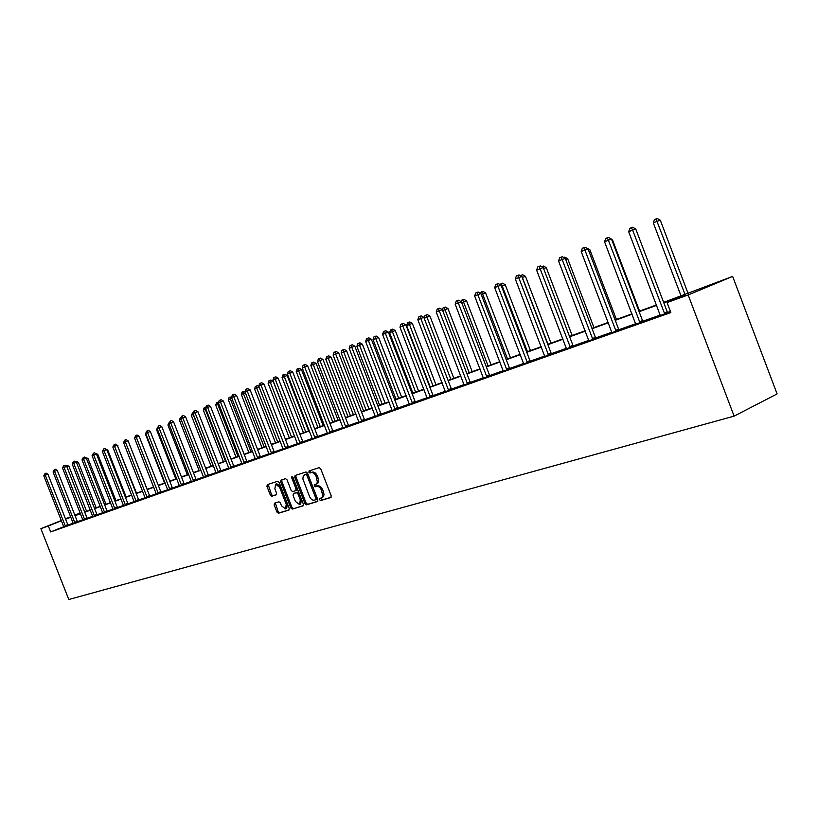 <?xml version="1.0" encoding="UTF-8"?>
<svg xmlns="http://www.w3.org/2000/svg" width="818" height="818" viewBox="0 0 818 818"><rect width="100%" height="100%" fill="white"/><g stroke="black" fill="none" stroke-linecap="round" stroke-linejoin="round"><path stroke-width="1.23" d="M319.562 499.737L320.636 500.575L330.84 497.508L331.167 495.739L320.717 468.806L319.184 467.62L309.122 470.923L308.877 472.18L309.93 472.998L311.229 472.579C313.161 472.272 314.787 473.53 316.096 476.362L317.394 482.129L316.515 483.878L314.439 484.726L314.224 485.964L315.288 486.792L316.576 486.383C318.529 486.096 320.155 487.364 321.464 490.197L322.762 495.933L321.893 497.671L319.787 498.51L319.562 499.737M320.707 498.234L321.791 500.054L331.147 497.242M310.053 470.616L310.042 471.679L311.106 472.497L312.394 472.078L311.229 472.579M315.38 484.43L316.454 486.281L317.752 485.872L316.576 486.383M274.47 503.182L274.153 504.88L276.954 512.088L278.396 513.254L288.948 510.084L289.224 508.387L279.122 482.395L277.67 481.25L267.271 484.655L266.954 486.373L270.349 495.094L271.781 496.25L276.269 494.818L276.545 493.121L274.858 488.775L275.625 484.195L279.603 487.242L286.249 504.338L285.492 508.868L281.474 505.8L280.369 502.958L278.928 501.802L274.47 503.182M63.753 526.68L50.665 531.945L48.323 525.994L40.9 528.673L68.794 599.522L734.124 416.137L777.1 393.928L732.642 276.412L663.633 302.363M50.665 531.945L670.852 312.558L667.059 302.568L688.163 294.95L734.124 416.137M304.981 503.643L306.474 504.829L317.486 501.516L317.854 499.757L307.527 473.121L306.014 471.945L295.094 475.524L294.756 477.293L304.981 503.643L306.136 503.121L307.629 504.307L317.844 501.24M303.018 505.861L292.261 509.093L290.799 507.917L280.686 481.884L281.014 480.146L285.554 478.663L287.026 479.818L291.147 490.432L292.619 491.608L295.717 490.626L296.014 488.898L291.709 477.794L291.914 476.577L292.977 477.375L303.366 504.123L303.151 505.8M670.423 311.433L667.56 312.445M660.29 315.022L642.846 321.218M635.709 323.744L618.899 329.705M611.895 332.19L595.708 337.926M588.817 340.37L573.213 345.902M566.445 348.304L551.404 353.642M544.747 355.994L530.228 361.147M523.684 363.468L509.686 368.427M503.244 370.707L489.726 375.503M483.387 377.752L470.33 382.384M464.092 384.593L451.475 389.071M445.34 391.239L433.151 395.564M427.108 397.712L415.319 401.894M409.368 404L397.967 408.039M392.098 410.125L381.065 414.031M375.288 416.086L364.613 419.869M358.918 421.884L348.591 425.554M342.977 427.538L332.967 431.086M327.435 433.049L317.742 436.485M312.282 438.428L302.895 441.751M297.507 443.663L288.406 446.894M283.1 448.775L274.275 451.904M269.03 453.755L260.482 456.792M255.308 458.622L247.005 461.567M241.903 463.377L233.856 466.229M228.815 468.019L221.003 470.79M216.034 472.548L208.447 475.238M203.539 476.986L196.177 479.593M191.33 481.311L184.183 483.847M179.387 485.544L172.445 488.009M167.71 489.685L160.972 492.078M156.289 493.735L149.735 496.056M145.113 497.702L138.753 499.951M134.183 501.577L127.997 503.765M123.477 505.371L117.465 507.508M112.996 509.082L107.148 511.158M102.731 512.722L97.045 514.737M92.679 516.291L87.148 518.254M82.833 519.778L77.454 521.69M73.18 523.203L67.955 525.064M660.33 315.482L667.836 312.793M635.75 324.194L643.101 321.546M611.936 332.64L619.165 330.032M588.858 340.82L595.954 338.253M566.485 348.744L573.459 346.229M544.788 356.433L551.639 353.959M523.735 363.898L530.473 361.454M503.295 371.147L509.911 368.744M483.438 378.182L489.951 375.81M464.143 385.022L470.554 382.681M445.391 391.669L451.7 389.368M427.16 398.131L433.366 395.861M409.419 404.419L415.524 402.18M392.159 410.534L398.172 408.325M375.35 416.485L381.27 414.317M358.979 422.292L364.818 420.145M343.028 427.937L348.785 425.83M327.497 433.448L333.161 431.362M312.343 438.816L317.926 436.761M297.568 444.051L303.079 442.017M283.161 449.154L288.59 447.149M269.091 454.143L274.449 452.16M255.369 459L260.656 457.047M241.964 463.755L247.189 461.822M228.876 468.387L234.03 466.485M216.095 472.916L221.177 471.035M203.6 477.344L208.621 475.493M191.392 481.669L196.34 479.839M179.449 485.902L184.336 484.092M167.772 490.043L172.608 488.244M156.35 494.082L161.126 492.313M145.185 498.05L149.898 496.291M134.244 501.915L138.907 500.187M123.538 505.708L128.15 504M113.068 509.42L117.608 507.733M102.802 513.06L108.354 511.015L107.301 511.383L106.953 510.769L86.33 458.182L83.61 459.195L104.612 512.467M92.751 516.618L97.189 514.962M82.904 520.115L87.291 518.469M73.252 523.53L77.598 521.904M63.794 526.884L68.088 525.279M74.837 515.115L80.195 513.009M86.933 511.148L86.728 510.636M70.675 516.771L65.471 518.847M61.36 520.493L40.9 528.673M61.452 520.739L48.323 525.994M667.059 302.568L685.443 294.92L663.776 302.762M656.66 305.339L639.124 311.678M632.12 314.214L615.238 320.319M608.357 322.803L592.089 328.693M585.34 331.137L569.655 336.811M563.009 339.214L547.886 344.685M541.363 347.047L526.772 352.323M520.35 354.644L506.27 359.736M499.951 362.026L486.362 366.934M480.135 369.184L467.006 373.938M460.892 376.147L448.203 380.738M442.18 382.916L429.92 387.354M423.98 389.501L412.129 393.795M406.28 395.902L394.818 400.053M389.051 402.139L377.957 406.147M372.282 408.202L361.546 412.088M355.942 414.113L345.554 417.875M340.032 419.869L329.971 423.509M324.531 425.472L314.777 429M309.409 430.943L299.971 434.358M294.674 436.28L285.513 439.593M280.288 441.475L271.412 444.685M266.259 446.556L257.65 449.665M252.568 451.505L244.214 454.532M239.193 456.342L231.095 459.276M226.136 461.066L218.273 463.908M213.375 465.687L205.747 468.448M200.911 470.197L193.508 472.876M188.733 474.604L181.535 477.201M176.821 478.908L169.827 481.434M165.164 483.121L158.385 485.575M153.774 487.242L147.179 489.634M142.629 491.281L136.217 493.591M131.718 495.227L125.491 497.477M121.033 499.092L114.98 501.281M110.583 502.865L104.694 505.003M100.338 506.577L94.612 508.643M90.317 510.197L84.745 512.211M80.491 513.755L75.072 515.718M70.859 517.242L65.593 519.144M688.163 294.95L732.642 276.412M74.97 515.473L80.389 513.51M84.653 511.976L90.215 509.951M94.52 508.397L100.246 506.322M104.592 504.747L110.481 502.62M114.878 501.025L120.941 498.837M125.389 497.221L131.616 494.972M136.115 493.336L142.526 491.015M147.076 489.368L153.672 486.986M158.283 485.319L165.062 482.855M169.725 481.168L176.708 478.642M181.432 476.935L188.621 474.328M193.396 472.599L200.809 469.921M205.645 468.172L213.273 465.411M218.171 463.632L226.024 460.79M230.983 458.99L239.081 456.066M244.101 454.246L252.455 451.219M257.537 449.379L266.147 446.26M271.3 444.399L280.175 441.188M285.4 439.297L294.552 435.974M299.848 434.061L309.296 430.646M314.664 428.704L324.409 425.166M329.848 423.203L339.92 419.552M345.431 417.558L355.83 413.796M361.423 411.771L372.159 407.885M377.834 405.83L388.928 401.812M394.685 399.726L406.147 395.575M411.996 393.458L423.847 389.174M429.787 387.016L442.047 382.579M448.07 380.401L460.759 375.81M466.873 373.591L480.002 368.836M486.219 366.587L499.818 361.668M506.137 359.378L520.207 354.286M526.639 351.965L541.219 346.679M547.753 344.317L562.876 338.836M569.512 336.433L585.197 330.758M591.946 328.315L608.214 322.425M615.085 319.94L631.977 313.826M638.97 311.29L656.506 304.94M80.276 513.213L74.929 515.35M322.292 497.589L323.509 496.587L324.01 494.481L323.488 491.915L322.323 492.426M317.752 485.872C319.695 485.585 321.321 486.853 322.629 489.685L323.488 491.915M316.157 484.144L317.936 483.111L318.57 481.618L318.13 478.08L316.955 478.591M312.394 472.078C314.337 471.771 315.963 473.029 317.261 475.851L318.13 478.08M295.973 475.238L295.922 476.792L306.136 503.121M315.656 499.757L315.912 498.53L306.842 475.176L305.789 474.348L303.274 475.779L302.864 478.908L309.47 496.373C310.758 499.164 312.364 500.432 314.286 500.176L315.656 499.757M315.748 499.716L316.852 499.225L317.067 498.009L315.912 498.53M305.298 474.43L306.965 473.857L308.018 474.675L317.067 498.009M303.366 505.596L292.261 509.093M281.893 479.859L281.842 481.393L291.954 507.405L293.417 508.581M295.779 490.596L296.873 490.125L297.179 488.387L292.864 477.303L291.709 477.794M295.421 501.444L299.521 504.542L300.308 499.951L297.946 493.857L296.464 492.681L293.365 493.663L293.069 495.381L295.421 501.444M299.521 504.542L300.676 504.031L301.474 499.44L300.308 499.951M294.46 493.182L297.619 492.18L299.102 493.356L301.474 499.44M285.492 508.868L286.648 508.356L287.404 503.827L286.249 504.338M275.625 484.195L276.781 483.704L280.758 486.751L287.404 503.827M268.151 484.368L271.494 494.593L272.926 495.749L276.525 494.604M275.308 502.917L278.11 511.587L279.541 512.753L289.224 509.839M688.102 293.509L660.29 220.175L657.263 221.259L653.326 222.905L681.077 296.044M685.085 294.592L656.036 218.917L657.243 218.478L660.29 220.175M653.326 222.905L654.461 219.572L656.036 218.917M664.175 313.13L667.232 311.842L635.75 228.968L632.631 230.093L664.778 314.081M628.694 231.729L629.84 228.345L631.414 227.69L632.631 230.093L628.694 231.729L660.341 315.656M667.232 311.842L667.938 312.926M631.414 227.69L632.662 227.24L635.75 228.968M639.564 311.075L612.549 240.052L611.956 240.267M611.69 239.562L612.549 240.052M639.461 321.903L642.519 320.615L611.506 239.091L608.387 240.206L640.054 322.834M604.574 241.801L605.688 238.467L607.222 237.833L608.387 240.206L604.574 241.801L635.76 324.357M642.519 320.615L643.214 321.678M607.222 237.833L608.469 237.384L611.506 239.091M615.535 330.4L618.582 329.112L588.019 248.887L584.901 250.011L616.107 331.321M581.209 251.545L582.314 248.273L583.786 247.66L584.901 250.011L581.209 251.545L611.946 332.793M618.582 329.112L619.257 330.155M583.786 247.66L585.034 247.21L588.019 248.887M616.414 319.46L589.778 249.531L588.449 250.011M586.516 248.038L589.778 249.531M593.95 327.589L567.692 258.723L565.678 259.449M563.745 257.517L564.839 257.118L567.692 258.723M572.16 335.482L546.26 267.639L543.602 268.601M541.7 266.729L543.449 266.065L546.26 267.639M542.242 266.504L542.559 267.21M592.344 338.632L595.392 337.353L565.269 258.376L562.15 259.5L592.907 339.542M558.571 260.993L559.655 257.772L561.087 257.169L562.15 259.5L558.571 260.993L588.868 340.963M595.392 337.353L596.046 338.376M561.087 257.169L562.334 256.729L565.269 258.376M569.86 346.607L572.907 345.329L543.213 267.578L540.095 268.703L570.412 347.507M536.628 270.155L537.682 266.985L539.072 266.402L540.095 268.703L536.628 270.155L566.496 348.887M572.907 345.329L573.551 346.341M539.072 266.402L540.32 265.952L543.213 267.578M548.05 354.347L551.097 353.079L521.823 276.504L518.714 277.629L548.592 355.227M515.34 279.03L516.383 275.911L517.733 275.349L518.714 277.629L515.34 279.03L544.798 356.576M551.097 353.079L551.731 354.061M517.733 275.349L518.97 274.899L521.823 276.504M526.894 361.863L529.941 360.595L501.056 285.165L497.957 286.29L527.426 362.722M494.685 287.65L495.708 284.582L497.017 284.03L497.957 286.29L494.685 287.65L523.745 364.03M529.941 360.595L530.545 361.556M497.017 284.03L498.254 283.58L501.056 285.165M506.362 369.143L509.389 367.885L480.902 293.57L477.814 294.695L506.884 370.002M474.644 296.024L475.636 292.997L476.914 292.466L477.814 294.695L474.644 296.024L503.305 371.27M509.389 367.885L509.992 368.836M476.914 292.466L478.152 292.016L480.902 293.57M486.413 376.229L489.44 374.971L461.332 301.73L458.254 302.854L486.925 377.067M455.166 304.143L456.147 301.167L457.385 300.646L458.254 302.854L455.166 304.143L483.448 378.305M489.44 374.971L490.023 375.912M457.385 300.646L458.622 300.196L461.332 301.73M467.027 383.1L470.053 381.853L442.323 309.664L439.246 310.789L467.538 383.939M436.25 312.036L437.211 309.102L438.407 308.601L439.246 310.789L436.25 312.036L464.154 385.135M470.053 381.853L470.626 382.773M438.407 308.601L439.644 308.151L442.323 309.664M448.192 389.787L451.209 388.54L423.836 317.374L420.769 318.499L448.683 390.615M417.855 319.715L418.806 316.822L419.971 316.331L420.769 318.499L417.855 319.715L445.401 391.771M451.209 388.54L451.761 389.45M419.971 316.331L421.198 315.881L423.836 317.374M429.879 396.29L432.875 395.053L405.861 324.879L402.804 325.993L430.36 397.098M399.971 327.18L400.902 324.327L402.037 323.846L402.804 325.993L399.971 327.18L427.17 398.233M432.875 395.053L433.428 395.943M402.037 323.846L403.264 323.407L405.861 324.879M412.057 402.62L415.053 401.382L388.376 332.169L385.329 333.284L412.538 403.417M382.579 334.439L383.499 331.627L384.593 331.157L385.329 333.284L382.579 334.439L409.429 404.521M415.053 401.382L415.585 402.262M384.593 331.157L385.81 330.717L388.376 332.169M394.716 408.765L397.701 407.538L371.362 339.265L368.335 340.38L395.186 409.562M365.646 341.505L366.546 338.724L367.619 338.274L368.335 340.38L365.646 341.505L392.17 410.626M397.701 407.538L398.233 408.407M367.619 338.274L368.836 337.834L371.362 339.265M377.844 414.757L380.81 413.54L354.797 346.178L351.781 347.292L378.305 415.544M349.174 348.376L350.053 345.646L351.096 345.206L351.781 347.292L349.174 348.376L375.36 416.587M380.81 413.54L381.331 414.399M351.096 345.206L352.302 344.756L354.797 346.178M361.403 420.595L364.368 419.378L338.672 352.906L335.666 354.01L361.853 421.362M333.12 355.073L333.989 352.374L335.012 351.944L335.666 354.01L333.12 355.073L358.99 422.385M364.368 419.378L364.869 420.217M335.012 351.944L336.208 351.505L338.672 352.906M345.39 426.28L348.335 425.063L322.957 359.46L319.961 360.564L345.84 427.037M317.486 361.597L318.345 358.938L319.337 358.519L319.961 360.564L317.486 361.597L343.039 428.029M348.335 425.063L348.836 425.902M319.337 358.519L320.533 358.079L322.957 359.46M329.787 431.812L332.721 430.616L307.64 365.851L304.664 366.955L330.227 432.569M302.251 367.957L303.089 365.329L304.061 364.92L304.664 366.955L302.251 367.957L327.507 433.53M332.721 430.616L333.212 431.434M304.061 364.92L305.247 364.491L307.64 365.851M314.572 437.211L317.496 436.014L292.721 372.078L289.746 373.172L315.012 437.957M287.394 374.153L288.222 371.556L289.173 371.167L289.746 373.172L287.394 374.153L312.353 438.898M317.496 436.014L317.977 436.822M289.173 371.167L290.359 370.728L292.721 372.078M299.746 442.477L302.65 441.291L278.161 378.151L275.206 379.245L300.165 443.213M272.915 380.196L273.733 377.64L274.654 377.251L275.206 379.245L272.915 380.196L297.578 444.133M302.65 441.291L303.12 442.088M274.654 377.251L275.83 376.822L278.161 378.151M285.277 447.61L288.171 446.434L263.969 384.071L261.024 385.166L285.697 448.336M258.785 386.096L259.592 383.57L260.482 383.192L261.024 385.166L258.785 386.096L283.171 449.235M288.171 446.434L288.631 447.221M260.482 383.192L261.658 382.752L263.969 384.071M271.157 452.62L274.04 451.444L250.114 389.849L247.189 390.932L271.566 453.346M245.001 391.853L245.789 389.348L246.668 388.979L247.189 390.932L245.001 391.853L269.102 454.215M274.04 451.444L274.5 452.221M246.668 388.979L247.834 388.55L250.114 389.849M551.005 343.141L525.453 276.3L522.201 277.496M547.999 344.225L521.485 275.185L522.692 274.746L525.453 276.3M520.33 275.666L521.485 275.185M530.453 350.574L505.238 284.715L501.434 286.147M527.457 351.668L501.322 283.621L502.518 283.181L505.238 284.715M499.921 284.521L501.322 283.621M510.483 357.803L485.606 292.885L481.281 294.531M507.497 358.887L481.73 291.811L482.927 291.372L485.606 292.885M480.207 293.181L481.73 291.811M491.076 364.828L466.526 300.83L461.7 302.691M488.09 365.912L462.691 299.777L463.878 299.337L466.526 300.83M461.055 301.576L461.485 300.278L462.691 299.777M472.201 371.669L447.967 308.56L442.681 310.605M469.225 372.742L444.174 307.517L445.36 307.087L447.967 308.56M442.395 309.858L442.998 308.008L444.174 307.517M453.847 378.315L429.91 316.065L424.194 318.304M450.871 379.388L426.158 315.053L427.344 314.613L429.91 316.065M424.143 318.192L425.023 315.523L426.158 315.053M435.974 384.777L412.344 323.386L406.618 325.625L430.196 386.873M433.019 385.851L408.632 322.384L409.818 321.944L412.344 323.386M406.618 325.625L407.528 322.844L408.632 322.384M418.581 391.076L395.247 330.503L389.593 332.711L412.885 393.141M415.636 392.149L391.566 329.521L392.752 329.081L395.247 330.503M389.593 332.711L390.493 329.971L391.566 329.521M401.648 397.211L378.591 337.435L373.028 339.603L396.035 399.245M398.703 398.274L374.951 336.464L376.127 336.034L378.591 337.435M373.028 339.603L373.908 336.904L374.951 336.464M385.145 403.182L362.364 344.184L356.883 346.331L379.603 405.186M382.211 404.245L358.765 343.233L359.94 342.803L362.364 344.184M356.883 346.331L357.742 343.662L358.765 343.233M369.061 409.01L346.556 350.769L341.147 352.885L363.601 410.984M366.137 410.063L343.642 351.842L342.998 349.828L344.163 349.409L346.556 350.769M341.147 352.885L341.996 350.247L342.998 349.828M353.376 414.685L331.147 357.18L325.809 359.266L347.998 416.628M350.472 415.738L328.243 358.253L327.619 356.259L328.775 355.84L331.147 357.18M325.809 359.266L326.648 356.668L327.619 356.259M338.09 420.217L316.116 363.437L310.85 365.493L332.783 422.139M335.196 421.27L313.222 364.511L312.619 362.538L313.775 362.108L316.116 363.437M310.85 365.493L311.678 362.926L312.619 362.538M323.171 425.616L301.453 369.542L296.259 371.566L317.936 427.517M320.288 426.659L298.57 370.605L297.997 368.652L299.153 368.223L301.453 369.542M296.259 371.566L297.067 369.041L297.997 368.652M308.621 430.881L287.149 375.493L282.026 377.497L303.458 432.753M305.748 431.924L284.286 376.556L283.723 374.624L284.869 374.194L287.149 375.493M282.026 377.497L282.824 374.992L283.723 374.624M294.419 436.025L273.181 381.311L268.13 383.284L289.316 437.875M291.556 437.068L270.329 382.364L269.797 380.442L270.942 380.022L273.181 381.311M268.13 383.284L268.918 380.81L269.797 380.442M277.701 442.078L256.709 388.029L254.562 388.928L275.513 442.875M259.183 387.118L256.709 388.029L256.198 386.127L257.333 385.707L259.009 386.669M254.562 388.928L255.339 386.495L256.198 386.127M264.173 446.976L243.416 393.57L241.31 394.45L262.036 447.753M245.38 392.844L243.416 393.57L242.915 391.689L245.011 391.812M241.31 394.45L242.077 392.037L242.915 391.689M250.952 451.761L230.42 398.979L228.365 399.838L248.866 452.518M231.913 398.427L230.42 398.979L229.95 397.108L231.678 397.037M228.365 399.838L229.122 397.456L229.95 397.108M238.038 456.434L217.731 404.266L215.727 405.104L236.003 457.18M218.774 403.877L217.731 404.266L217.271 402.415L218.662 402.149M215.727 405.104L216.463 402.742L217.271 402.415M225.42 461.004L205.328 409.429L203.365 410.247L223.426 461.73M205.931 409.204L205.328 409.429L204.878 407.589L205.921 407.211M203.365 410.247L204.101 407.916L204.878 407.589M213.079 465.473L193.191 414.481L191.279 415.278L211.126 466.178M193.385 414.409L192.772 412.661L193.396 412.425M191.279 415.278L192.772 412.661M181.136 419.501L179.459 420.196L199.101 470.534M179.459 420.196L180.175 417.926L181.146 417.528M169.162 424.481L167.905 425.012L187.342 474.798M167.905 425.012L169.183 422.528M157.455 429.358L156.596 429.716L175.829 478.959M156.596 429.716L157.475 427.415M146.013 434.123L145.522 434.327L164.571 483.039M145.522 434.327L145.778 433.52M134.817 438.785L153.539 487.027M147.158 489.338L128.375 441.577M136.545 493.182L117.598 446.045M117.393 445.524L118.027 445.892M126.136 496.945L107.802 450.145L107.056 450.421M105.767 449.092L107.802 450.145M115.951 500.636L97.792 454.317L96.728 454.716M95.44 453.387L97.792 454.317M105.962 504.256L87.976 458.397L86.616 458.908M85.328 457.599L87.976 458.397M257.384 457.518L260.247 456.342L236.586 395.493L233.682 396.577L257.782 458.223M231.545 397.466L232.322 394.992L233.181 394.634L233.682 396.577L231.545 397.466L255.38 459.072M260.247 456.342L260.697 457.109M233.181 394.634L234.347 394.204L236.586 395.493M243.928 462.293L246.78 461.127L223.386 401.004L220.492 402.078L244.326 462.988M218.406 402.947L219.183 400.503L220.011 400.155L220.492 402.078L218.406 402.947L241.975 463.826M246.78 461.127L247.22 461.884M220.011 400.155L221.167 399.726L223.386 401.004M230.788 466.955L233.631 465.79L210.492 406.382L207.619 407.446L231.187 467.64M205.574 408.294L206.34 405.892L207.148 405.554L207.619 407.446L205.574 408.294L228.887 468.458M233.631 465.79L234.071 466.546M207.148 405.554L208.304 405.125L210.492 406.382M217.956 471.505L220.788 470.35L197.905 411.638L195.032 412.701L218.345 472.19M193.048 413.53L193.794 411.147L194.592 410.82L195.032 412.701L193.048 413.53L216.105 472.988M220.788 470.35L221.208 471.096M194.592 410.82L195.737 410.391L197.905 411.638M205.42 475.953L208.232 474.808L185.594 416.771L182.741 417.824L205.799 476.638M180.798 418.642L181.545 416.29L182.322 415.963L182.741 417.824L180.798 418.642L203.61 477.405M208.232 474.808L208.651 475.544M182.322 415.963L183.457 415.534L185.594 416.771M193.16 480.309L195.962 479.164L173.569 421.781L170.727 422.845L193.539 480.974M168.835 423.632L170.318 420.994L170.727 422.845L168.835 423.632L191.402 481.73M195.962 479.164L196.371 479.89M170.318 420.994L171.453 420.564L173.569 421.781M181.177 484.553L183.968 483.428L161.811 426.689L158.989 427.742L181.555 485.217M157.128 428.52L158.59 425.912L158.989 427.742L157.128 428.52L179.459 485.964M183.968 483.428L184.377 484.144M158.59 425.912L159.725 425.493L161.811 426.689M169.469 488.714L172.24 487.589L150.308 431.485L147.506 432.528L169.837 489.368M145.686 433.295L147.128 430.718L147.506 432.528L145.686 433.295L167.782 490.094M172.24 487.589L172.639 488.295M147.128 430.718L148.242 430.299L150.308 431.485M158.007 492.784L160.768 491.669L139.06 436.178L136.269 437.221L158.365 493.438M134.5 437.957L135.911 435.421L136.269 437.221L134.5 437.957L156.361 494.144M160.768 491.669L161.156 492.364M135.911 435.421L137.025 435.002L139.06 436.178M146.79 496.761L149.541 495.647L128.058 440.769L125.287 441.802L147.148 497.405M123.549 442.528L124.929 440.023L125.287 441.802L123.549 442.528L145.185 498.101M149.541 495.647L149.929 496.342M124.929 440.023L126.044 439.603L128.058 440.769M135.819 500.657L138.549 499.553L117.291 445.258L114.53 446.291L136.177 501.291M112.833 447.006L114.193 444.522L114.53 446.291L112.833 447.006L134.254 501.976M138.549 499.553L138.937 500.238M114.193 444.522L115.297 444.113L117.291 445.258M125.082 504.471L127.792 503.367L106.749 449.655L104.009 450.687L125.43 505.095M102.342 451.383L103.681 448.929L104.009 450.687L102.342 451.383L123.549 505.759M127.792 503.367L128.17 504.041M103.681 448.929L104.776 448.52L106.749 449.655M114.571 508.203L117.271 507.109L96.432 453.959L93.702 454.982L114.909 508.827M92.066 455.667L93.385 453.244L93.702 454.982L92.066 455.667L113.068 509.471M117.271 507.109L117.639 507.774M93.385 453.244L94.479 452.835L96.432 453.959M82.015 459.859L83.313 457.466L83.61 459.195L82.015 459.859L102.812 513.111M83.313 457.466L84.397 457.058L86.33 458.182M94.182 515.432L96.861 514.358L76.432 462.303L73.732 463.315L94.52 516.046M72.168 463.97L73.436 461.608L73.732 463.315L72.168 463.97L92.761 516.669M96.861 514.358L97.219 515.003M73.436 461.608L74.52 461.199L76.432 462.303M84.305 518.939L86.964 517.866L66.728 466.352L64.049 467.364L84.643 519.542M62.516 467.998L63.773 465.657L64.049 467.364L62.516 467.998L82.904 520.156M86.964 517.866L87.322 518.51M63.773 465.657L64.847 465.258L66.728 466.352M96.176 507.794L78.364 462.395L76.708 463.019M75.43 461.73L76.503 461.332L78.364 462.395M74.622 522.375L77.27 521.311L57.229 470.319L54.561 471.321L74.949 522.978M53.058 471.945L54.295 469.634L54.561 471.321L53.058 471.945L73.262 523.571M77.27 521.311L77.618 521.945M54.295 469.634L55.358 469.235L57.229 470.319M86.585 511.27L68.937 466.321L67.004 467.047M65.747 465.779L67.096 465.258L68.937 466.321M65.133 525.739L67.761 524.686L47.914 474.205L45.266 475.197L65.46 526.342M43.794 475.81L45 473.53L45.266 475.197L43.794 475.81L63.804 526.925M67.761 524.686L68.119 525.32M45 473.53L46.064 473.131L47.914 474.205M321.791 500.054L320.636 500.575M311.106 472.497L309.93 472.998M316.454 486.281L315.288 486.792M322.629 489.685L321.464 490.197M317.261 475.851L316.096 476.362M295.922 476.792L294.756 477.293M307.629 504.307L306.474 504.829M308.018 474.675L306.842 475.176M306.965 473.857L305.789 474.348M305.605 474.297L304.439 474.798M291.954 507.405L290.799 507.917M281.842 481.393L280.686 481.884M297.179 488.387L296.014 488.898M299.102 493.356L297.946 493.857M297.619 492.18L296.464 492.681M294.572 493.131L293.406 493.643M280.758 486.751L279.603 487.242M272.926 495.749L271.781 496.25M271.494 494.593L270.349 495.094M268.11 485.882L266.954 486.373M279.541 512.753L278.396 513.254M278.11 511.587L276.954 512.088M275.298 504.379L274.153 504.88M664.574 313.826L667.631 312.537M639.85 322.589L642.907 321.3M615.913 331.075L618.97 329.787M592.713 339.296L595.77 338.008M570.228 347.261L573.275 345.983M548.418 354.992L551.455 353.713M527.252 362.486L530.289 361.219M506.7 369.777L509.737 368.509M486.751 376.842L489.777 375.585M467.364 383.714L470.381 382.456M448.52 390.39L451.536 389.143M430.196 396.883L433.203 395.646M412.374 403.202L415.37 401.965M395.033 409.348L398.018 408.121M378.151 415.329L381.116 414.102M361.709 421.158L364.664 419.941M345.687 426.832L348.632 425.626M330.083 432.364L333.018 431.158M314.869 437.753L317.793 436.556M300.032 443.008L302.936 441.822M285.554 448.141L288.457 446.955M271.433 453.141L274.316 451.965M257.65 458.029L260.523 456.863M244.193 462.794L247.056 461.638M231.054 467.456L233.897 466.301M218.222 472.006L221.044 470.851M205.676 476.444L208.488 475.299M193.416 480.79L196.218 479.655M181.432 485.043L184.214 483.908M169.715 489.195L172.486 488.07M158.252 493.254L161.003 492.139M147.036 497.232L149.776 496.117M136.064 501.117L138.784 500.013M125.318 504.921L128.027 503.827M114.796 508.653L117.495 507.559M104.275 511.853L106.953 510.769M104.499 512.303L107.189 511.219M94.418 515.882L97.086 514.798M84.53 519.379L87.189 518.305M74.847 522.814L77.485 521.741M65.358 526.178L67.986 525.115M322.476 497.518L321.31 498.039M317.108 483.745L315.932 484.246M316.852 499.225L315.697 499.747M305.472 474.348L304.306 474.839M296.873 490.125L295.717 490.626M294.521 493.152L293.365 493.663"/></g></svg>
